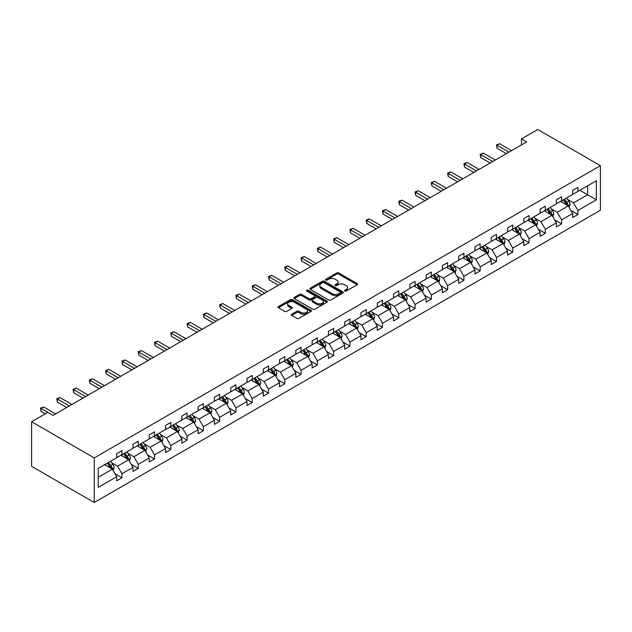 <?xml version="1.0" encoding="UTF-8"?>
<svg xmlns="http://www.w3.org/2000/svg" width="632" height="632" viewBox="0 0 632 632"><rect width="100%" height="100%" fill="white"/><g stroke="black" fill="none" stroke-linecap="round" stroke-linejoin="round"><path stroke-width="0.95" d="M344.843 291.068A1.011 0.585 0 0 0 346.273 291.068L357.159 284.779A1.446 0.837 0 0 0 357.586 284.187A1.446 0.837 0 0 0 357.159 283.602L338.72 272.953A1.446 0.837 0 0 0 336.666 272.953L325.78 279.233A1.011 0.585 0 0 0 325.488 279.652A1.011 0.585 0 0 0 325.78 280.063A1.011 0.585 0 0 0 327.218 280.063L328.624 279.249A4.637 2.678 0 0 1 335.181 279.249L336.722 280.134A4.637 2.678 0 0 1 338.081 282.03A4.637 2.678 0 0 1 336.722 283.926L335.308 284.74A1.011 0.585 0 0 0 335.015 285.151A1.011 0.585 0 0 0 335.308 285.561A1.011 0.585 0 0 0 336.745 285.561L338.152 284.755A4.637 2.678 0 0 1 344.709 284.755L346.249 285.64A4.637 2.678 0 0 1 347.608 287.528A4.637 2.678 0 0 1 346.249 289.424L344.843 290.238A1.011 0.585 0 0 0 344.543 290.649A1.011 0.585 0 0 0 344.843 291.068L344.843 290.238M291.692 314.238A1.446 0.837 0 0 0 291.265 314.831A1.446 0.837 0 0 0 291.692 315.423L296.858 318.41A1.446 0.837 0 0 0 298.912 318.41L310.999 311.434A1.446 0.837 0 0 0 311.426 310.841A1.446 0.837 0 0 0 310.999 310.249L292.561 299.6A1.446 0.837 0 0 0 290.507 299.6L278.42 306.583A1.446 0.837 0 0 0 277.993 307.176A1.446 0.837 0 0 0 278.42 307.76L284.669 311.371A1.446 0.837 0 0 0 286.715 311.371L291.889 308.384A1.446 0.837 0 0 0 292.316 307.792A1.446 0.837 0 0 0 291.889 307.199L288.792 305.414A3.879 2.236 0 0 1 287.655 303.826A3.879 2.236 0 0 1 290.048 301.764A3.879 2.236 0 0 1 294.275 302.246L306.417 309.253A3.879 2.236 0 0 1 307.555 310.841A3.879 2.236 0 0 1 305.161 312.903A3.879 2.236 0 0 1 300.935 312.421L298.912 311.252A1.446 0.837 0 0 0 296.858 311.252L291.692 314.238L291.692 315.423M600.4 165.663L537.769 129.505L521.487 138.906L526.701 141.916L53.104 415.35L47.882 412.333L31.6 421.742L94.231 457.9L600.4 165.663L600.4 210.258L94.231 502.495L94.231 457.9M328.727 300.01A1.446 0.837 0 0 0 330.781 300.01L342.868 293.035A1.446 0.837 0 0 0 343.295 292.442A1.446 0.837 0 0 0 342.868 291.85L324.421 281.2A1.446 0.837 0 0 0 322.375 281.2L310.288 288.184A1.446 0.837 0 0 0 309.862 288.777A1.446 0.837 0 0 0 310.288 289.369L328.727 300.01M307.152 291.289A1.011 0.585 0 0 1 308.187 291.431L308.187 290.222L326.934 301.053A1.446 0.837 0 0 1 327.36 301.638A1.446 0.837 0 0 1 326.934 302.23L314.847 309.214A1.446 0.837 0 0 1 312.793 309.214L294.354 298.565L299.529 295.602L299.529 294.394L294.354 297.38A1.446 0.837 0 0 0 293.927 297.972A1.446 0.837 0 0 0 294.354 298.565L294.354 297.38M299.529 295.602A1.446 0.837 0 0 1 301.575 295.602L301.575 294.394A1.446 0.837 0 0 0 299.529 294.394M301.575 294.394L309.056 298.715A1.446 0.837 0 0 0 311.102 298.715L314.538 296.732A1.446 0.837 0 0 0 314.965 296.139A1.446 0.837 0 0 0 314.538 295.547L306.749 291.052A1.011 0.585 0 0 1 306.449 290.641A1.011 0.585 0 0 1 307.081 290.096A1.011 0.585 0 0 1 308.187 290.222M98.252 468.352L116.73 457.687L116.73 453.65L121.944 450.64L121.944 454.677L133.012 448.286L133.012 444.249L138.234 441.231L138.234 445.276L149.294 438.885L149.294 434.848L154.516 431.83L154.516 435.867L165.576 429.483L165.576 425.447L170.798 422.429L170.798 426.466L181.866 420.083L181.866 416.046L187.08 413.028L187.08 417.065L198.148 410.682L198.148 406.645L203.37 403.627L203.37 407.664L214.43 401.281L214.43 397.236L219.652 394.226L219.652 398.263L230.72 391.88L230.72 387.835L235.933 384.825L235.933 388.862L247.001 382.471L247.001 378.434L252.223 375.424L252.223 379.461L263.283 373.07L263.283 369.033L268.505 366.023L268.505 370.06L279.573 363.669L279.573 359.632L284.787 356.622L284.787 360.659L295.855 354.268L295.855 350.231L301.069 347.221L301.069 351.258L312.137 344.867L312.137 340.83L317.359 337.82L317.359 341.857L328.419 335.466L328.419 331.429L333.641 328.411L333.641 332.456L344.709 326.065L344.709 322.028L349.923 319.01L349.923 323.055L360.99 316.664L360.99 312.627L366.212 309.609L366.212 313.646L377.272 307.263L377.272 303.226L382.494 300.208L382.494 304.245L393.562 297.862L393.562 293.825L398.776 290.807L398.776 294.844L409.844 288.461L409.844 284.424L415.066 281.406L415.066 285.443L426.126 279.06L426.126 275.015L431.348 272.005L431.348 276.042L442.408 269.659L442.408 265.614L447.63 262.604L447.63 266.641L458.698 260.25L458.698 256.213L463.912 253.203L463.912 257.24L474.98 250.849L474.98 246.812L480.202 243.802L480.202 247.839L491.262 241.448L491.262 237.411L496.483 234.401L496.483 238.438L507.551 232.047L507.551 228.01L512.765 225L512.765 229.037L523.833 222.646L523.833 218.609L529.055 215.599L529.055 219.636L540.115 213.245L540.115 209.208L545.337 206.19L545.337 210.235L556.405 203.844L556.405 199.807L561.619 196.789L561.619 200.834L572.687 194.443L572.687 190.406L577.909 187.388L577.909 191.425L596.379 180.76L596.379 199.807L577.909 210.472L577.909 214.509L572.687 217.527L572.687 213.49L561.619 219.873L561.619 223.91L556.405 226.928L556.405 222.891L545.337 229.274L545.337 233.311L540.115 236.328L540.115 232.292L529.055 238.675L529.055 242.72L523.833 245.73L523.833 241.693L512.765 248.076L512.765 252.121L507.551 255.131L507.551 251.094L496.483 257.485L496.483 261.522L491.262 264.532L491.262 260.495L480.202 266.886L480.202 270.923L474.98 273.933L474.98 269.896L463.912 276.287L463.912 280.324L458.698 283.334L458.698 279.297L447.63 285.688L447.63 289.725L442.408 292.735L442.408 288.698L431.348 295.089L431.348 299.126L426.126 302.135L426.126 298.099L415.066 304.49L415.066 308.527L409.844 311.544L409.844 307.5L398.776 313.891L398.776 317.928L393.562 320.945L393.562 316.901L382.494 323.292L382.494 327.329L377.272 330.346L377.272 326.31L366.212 332.693L366.212 336.73L360.99 339.747L360.99 335.711L349.923 342.094L349.923 346.131L344.709 349.148L344.709 345.112L333.641 351.495L333.641 355.532L328.419 358.549L328.419 354.512L317.359 360.896L317.359 364.94L312.137 367.95L312.137 363.913L301.069 370.297L301.069 374.342L295.855 377.351L295.855 373.315L284.787 379.706L284.787 383.743L279.573 386.752L279.573 382.716L268.505 389.107L268.505 393.144L263.283 396.153L263.283 392.117L252.223 398.508L252.223 402.545L247.001 405.554L247.001 401.518L235.933 407.909L235.933 411.946L230.72 414.955L230.72 410.918L219.652 417.31L219.652 421.347L214.43 424.356L214.43 420.32L203.37 426.711L203.37 430.748L198.148 433.765L198.148 429.721L187.08 436.112L187.08 440.149L181.866 443.166L181.866 439.122L170.798 445.513L170.798 449.549L165.576 452.567L165.576 448.53L154.516 454.914L154.516 458.951L149.294 461.968L149.294 457.931L138.234 464.315L138.234 468.352L133.012 471.369L133.012 467.332L121.944 473.716L121.944 477.752L116.73 480.77L116.73 476.733L98.252 487.398L98.252 468.352M120.902 455.277L128.628 459.733L117.56 466.124L111.516 462.64M117.56 466.124L121.944 473.716M128.628 459.733L133.012 467.332M116.73 456.723L117.56 457.205L121.944 454.677M137.184 445.876L144.91 450.332L133.85 456.723L127.806 453.231M133.85 456.723L138.234 464.315M144.91 450.332L149.294 457.931M133.012 447.322L133.85 447.804L138.234 445.276M153.473 436.475L161.192 440.931L150.132 447.322L144.088 443.83M150.132 447.322L154.516 454.914M161.192 440.931L165.576 448.53M149.294 437.921L150.132 438.403L154.516 435.867M169.755 427.074L177.481 431.53L166.413 437.921L160.37 434.429M166.413 437.921L170.798 445.513M177.481 431.53L181.866 439.122M165.576 428.52L166.413 429.002L170.798 426.466M186.037 417.673L193.763 422.129L182.695 428.52L176.66 425.028M182.695 428.52L187.08 436.112M193.763 422.129L198.148 429.721M181.866 419.119L182.695 419.601L187.08 417.065M202.327 408.272L210.045 412.728L198.985 419.119L192.942 415.627M198.985 419.119L203.37 426.711M210.045 412.728L214.43 420.32M198.148 409.718L198.985 410.2L203.37 407.664M218.609 398.863L226.335 403.327L215.267 409.718L209.224 406.226M215.267 409.718L219.652 417.31M226.335 403.327L230.72 410.918M214.43 400.317L215.267 400.799L219.652 398.263M234.891 389.462L242.617 393.926L231.549 400.317L225.513 396.825M231.549 400.317L235.933 407.909M242.617 393.926L247.001 401.518M230.72 390.908L231.549 391.398L235.933 388.862M251.173 380.061L258.899 384.525L247.839 390.908L241.795 387.424M247.839 390.908L252.223 398.508M258.899 384.525L263.283 392.117M247.001 381.507L247.839 381.989L252.223 379.461M267.462 370.66L275.189 375.124L264.121 381.507L258.077 378.023M264.121 381.507L268.505 389.107M275.189 375.124L279.573 382.716M263.283 372.106L264.121 372.588L268.505 370.06M283.744 361.259L291.471 365.723L280.403 372.106L274.359 368.622M280.403 372.106L284.787 379.706M291.471 365.723L295.855 373.315M279.573 362.705L280.403 363.187L284.787 360.659M300.026 351.858L307.752 356.322L296.692 362.705L290.649 359.221M296.692 362.705L301.069 370.297M307.752 356.322L312.137 363.913M295.855 353.304L296.692 353.786L301.069 351.258M316.316 342.457L324.034 346.921L312.974 353.304L306.931 349.82M312.974 353.304L317.359 360.896M324.034 346.921L328.419 354.512M312.137 343.903L312.974 344.385L317.359 341.857M332.598 333.056L340.324 337.512L329.256 343.903L323.213 340.419M329.256 343.903L333.641 351.495M340.324 337.512L344.709 345.112M328.419 334.502L329.256 334.984L333.641 332.456M348.88 323.655L356.606 328.111L345.538 334.502L339.502 331.01M345.538 334.502L349.923 342.094M356.606 328.111L360.99 335.711M344.709 325.101L345.538 325.583L349.923 323.055M365.17 314.254L372.888 318.71L361.828 325.101L355.784 321.609M361.828 325.101L366.212 332.693M372.888 318.71L377.272 326.31M360.99 315.7L361.828 316.182L366.212 313.646M381.452 304.853L389.178 309.309L378.11 315.7L372.066 312.208M378.11 315.7L382.494 323.292M389.178 309.309L393.562 316.901M377.272 306.299L378.11 306.781L382.494 304.245M397.733 295.452L405.46 299.908L394.392 306.299L388.348 302.807M394.392 306.299L398.776 313.891M405.46 299.908L409.844 307.5M393.562 296.898L394.392 297.38L398.776 294.844M414.015 286.051L421.742 290.507L410.682 296.898L404.638 293.406M410.682 296.898L415.066 304.49M421.742 290.507L426.126 298.099M409.844 287.497L410.682 287.979L415.066 285.443M430.305 276.642L438.031 281.106L426.963 287.497L420.92 284.005M426.963 287.497L431.348 295.089M438.031 281.106L442.408 288.698M426.126 278.096L426.963 278.578L431.348 276.042M446.587 267.241L454.313 271.705L443.245 278.096L437.202 274.604M443.245 278.096L447.63 285.688M454.313 271.705L458.698 279.297M442.408 268.687L443.245 269.169L447.63 266.641M462.869 257.84L470.595 262.304L459.527 268.687L453.492 265.203M459.527 268.687L463.912 276.287M470.595 262.304L474.98 269.896M458.698 259.286L459.527 259.768L463.912 257.24M479.159 248.439L486.877 252.903L475.817 259.286L469.774 255.802M475.817 259.286L480.202 266.886M486.877 252.903L491.262 260.495M474.98 249.885L475.817 250.367L480.202 247.839M495.441 239.038L503.167 243.502L492.099 249.885L486.055 246.401M492.099 249.885L496.483 257.485M503.167 243.502L507.551 251.094M491.262 240.484L492.099 240.966L496.483 238.438M511.723 229.637L519.449 234.101L508.381 240.484L502.345 237M508.381 240.484L512.765 248.076M519.449 234.101L523.833 241.693M507.551 231.083L508.381 231.565L512.765 229.037M528.004 220.236L535.731 224.7L524.671 231.083L518.627 227.599M524.671 231.083L529.055 238.675M535.731 224.7L540.115 232.292M523.833 221.682L524.671 222.164L529.055 219.636M544.294 210.835L552.02 215.291L540.952 221.682L534.909 218.198M540.952 221.682L545.337 229.274M552.02 215.291L556.405 222.891M540.115 212.281L540.952 212.763L545.337 210.235M560.576 201.434L568.302 205.89L557.234 212.281L551.191 208.789M557.234 212.281L561.619 219.873M568.302 205.89L572.687 213.49M556.405 202.88L557.234 203.362L561.619 200.834M579.892 190.287L587.61 194.743L573.524 202.88L567.481 199.388M573.524 202.88L577.909 210.472M596.379 199.807L587.61 194.743L587.61 185.824L596.379 180.76M31.6 421.742L31.6 466.337L94.231 502.495M521.487 138.906L521.487 144.933M572.687 193.479L573.524 193.961L577.909 191.425M98.252 477.271L112.346 469.142L104.62 464.678M112.346 469.142L116.73 476.733M570.965 210.503L577.909 214.509M554.683 219.904L561.619 223.91M538.393 229.305L545.337 233.311M522.111 238.706L529.055 242.72M505.829 248.107L512.765 252.121M489.539 257.508L496.483 261.522M473.257 266.909L480.202 270.923M456.976 276.318L463.912 280.324M440.686 285.719L447.63 289.725M424.404 295.12L431.348 299.126M408.122 304.521L415.066 308.527M391.84 313.922L398.776 317.928M375.55 323.323L382.494 327.329M359.268 332.724L366.212 336.73M342.986 342.125L349.923 346.131M326.697 351.526L333.641 355.532M310.415 360.927L317.359 364.94M294.133 370.328L301.069 374.342M277.843 379.729L284.787 383.743M261.561 389.13L268.505 393.144M245.279 398.539L252.223 402.545M228.997 407.94L235.933 411.946M212.708 417.341L219.652 421.347M196.426 426.742L203.37 430.748M180.144 436.143L187.08 440.149M163.854 445.544L170.798 449.549M147.572 454.945L154.516 458.951M131.29 464.346L138.234 468.352M115.008 473.747L121.944 477.752M345.246 291.21L346.249 290.633A4.637 2.678 0 0 0 347.608 288.737L347.608 287.528M338.081 282.03L338.081 283.239A4.637 2.678 0 0 1 336.722 285.127L335.718 285.711M357.159 283.602L357.159 284.779L338.72 274.154A1.446 0.837 0 0 0 336.666 274.154L326.191 280.205M342.868 291.85L342.868 293.035L324.421 282.409A1.446 0.837 0 0 0 322.375 282.409L310.304 289.377M340.308 292.853A1.011 0.585 0 0 0 340.601 292.442A1.011 0.585 0 0 0 340.308 292.031L324.113 282.678A1.011 0.585 0 0 0 322.683 282.678L321.198 283.539A4.637 2.678 0 0 0 319.839 285.435A4.637 2.678 0 0 0 321.198 287.323L332.266 293.714A4.637 2.678 0 0 0 338.823 293.714L340.308 292.853L340.308 294.062A1.011 0.585 0 0 0 340.601 293.651L340.601 292.442M319.839 285.435L319.839 286.636A4.637 2.678 0 0 0 321.198 288.532L321.198 287.323M340.308 294.062L338.823 294.923A4.637 2.678 0 0 1 332.266 294.923L321.198 288.532M301.575 295.602L309.056 299.916A1.446 0.837 0 0 0 311.102 299.916L314.538 297.933A1.446 0.837 0 0 0 314.965 297.348L314.965 296.139M308.187 291.431L326.918 302.246M316.814 303.194A3.879 2.236 0 0 0 321.04 303.676A3.879 2.236 0 0 0 323.434 301.614A3.879 2.236 0 0 0 322.296 300.026L318.022 297.561A1.446 0.837 0 0 0 315.968 297.561L312.54 299.544A1.446 0.837 0 0 0 312.113 300.129A1.446 0.837 0 0 0 312.54 300.721L316.814 303.194L316.814 304.403A3.879 2.236 0 0 0 321.04 304.885A3.879 2.236 0 0 0 323.434 302.815L323.434 301.614M312.113 300.129L312.113 301.338A1.446 0.837 0 0 0 312.54 301.93L312.54 300.721M316.814 304.403L312.54 301.93M307.555 310.841L307.555 312.042A3.879 2.236 0 0 1 305.161 314.112A3.879 2.236 0 0 1 300.935 313.63L298.912 312.461A1.446 0.837 0 0 0 296.858 312.461L291.708 315.439M287.655 303.826L287.655 305.035A3.879 2.236 0 0 0 288.792 306.615L288.792 305.414M291.873 308.392L288.792 306.615M310.983 311.442L292.561 300.808A1.446 0.837 0 0 0 290.507 300.808L278.435 307.776M569.092 207.264L570.056 204.492A3.911 2.259 -120 0 0 568.808 201.166L566.462 198.037M562.259 202.406L561.24 201.047M567.726 205.558L567.939 204.657A3.911 2.259 -120 0 0 566.825 202.311L564.479 199.183M563.499 199.744L566.074 203.188A1.991 1.153 60 0 1 566.438 203.796L567.939 204.657M563.223 199.902L565.569 203.03A3.911 2.259 60 0 1 566.548 204.879M509.013 152.138L497.036 145.226L499.643 143.717L511.62 150.629M506.398 153.639L497.036 148.236L497.036 145.226L496.46 144.894L499.643 143.717M497.036 148.236L496.46 144.894M552.81 216.665L553.766 213.893A3.911 2.259 -120 0 0 552.518 210.567L550.18 207.438M545.977 211.807L544.958 210.448M551.436 214.959L551.657 214.066A3.911 2.259 -120 0 0 550.535 211.712L548.197 208.584M547.217 209.145L549.793 212.589A1.991 1.153 60 0 1 550.156 213.197L551.657 214.066M546.941 209.303L549.287 212.431A3.911 2.259 60 0 1 550.259 214.28M536.529 226.066L537.484 223.301A3.911 2.259 -120 0 0 536.236 219.968L533.898 216.839M529.687 221.208L528.676 219.849M535.154 224.36L535.375 223.467A3.911 2.259 -120 0 0 534.253 221.113L531.907 217.985M530.927 218.546L533.511 221.99A1.991 1.153 60 0 1 533.874 222.598L535.375 223.467M530.659 218.704L533.005 221.832A3.911 2.259 60 0 1 533.977 223.681M492.723 161.539L480.755 154.627L483.362 153.118L495.338 160.03M490.116 163.04L480.755 157.637L480.755 154.627L480.178 154.295L483.362 153.118M480.755 157.637L480.178 154.295M476.441 170.94L464.465 164.028L467.08 162.519L479.048 169.431M473.834 172.441L464.465 167.038L464.465 164.028L463.896 163.696L467.08 162.519M464.465 167.038L463.896 163.696M520.239 235.475L521.202 232.702A3.911 2.259 -120 0 0 519.954 229.369L517.608 226.24M513.405 230.609L512.394 229.25M518.872 233.761L519.093 232.868A3.911 2.259 -120 0 0 517.971 230.514L515.625 227.386M514.646 227.947L517.229 231.391A1.991 1.153 60 0 1 517.584 231.999L519.093 232.868M514.377 228.105L516.715 231.233A3.911 2.259 60 0 1 517.695 233.082M460.159 180.341L448.183 173.429L450.798 171.92L462.766 178.832M457.544 181.842L448.183 176.439L448.183 173.429L447.606 173.097L450.798 171.92M448.183 176.439L447.606 173.097M503.957 244.876L504.921 242.103A3.911 2.259 -120 0 0 503.672 238.77L501.326 235.641M497.123 240.01L496.104 238.651M502.59 243.162L502.803 242.269A3.911 2.259 -120 0 0 501.69 239.915L499.343 236.787M498.364 237.356L500.939 240.792A1.991 1.153 60 0 1 501.302 241.4L502.803 242.269M498.087 237.506L500.433 240.634A3.911 2.259 60 0 1 501.405 242.483M443.869 189.742L431.901 182.83L434.508 181.321L446.484 188.233M441.262 191.251L431.901 185.84L431.901 182.83L431.324 182.498L434.508 181.321M431.901 185.84L431.324 182.498M487.675 254.277L488.631 251.504A3.911 2.259 -120 0 0 487.383 248.171L485.044 245.042M480.841 249.411L479.822 248.052M486.3 252.571L486.522 251.67A3.911 2.259 -120 0 0 485.4 249.316L483.061 246.188M482.082 246.757L484.657 250.193A1.991 1.153 60 0 1 485.021 250.801L486.522 251.67M481.805 246.915L484.152 250.043A3.911 2.259 60 0 1 485.123 251.884M427.588 199.143L415.619 192.231L418.226 190.722L430.195 197.634M424.981 200.652L415.619 195.241L415.619 192.231L415.042 191.899L418.226 190.722M415.619 195.241L415.042 191.899M471.393 263.678L472.349 260.905A3.911 2.259 -120 0 0 471.101 257.572L468.754 254.443M464.552 258.812L463.54 257.461M470.018 261.972L470.24 261.071A3.911 2.259 -120 0 0 469.118 258.717L466.772 255.589M465.792 256.158L468.375 259.602A1.991 1.153 60 0 1 468.739 260.202L470.24 261.071M465.523 256.315L467.862 259.444A3.911 2.259 60 0 1 468.841 261.285M411.306 208.544L399.329 201.632L401.944 200.123L413.913 207.035M408.699 210.053L399.329 204.642L399.329 201.632L398.76 201.3L401.944 200.123M399.329 204.642L398.76 201.3M455.103 273.079L456.067 270.306A3.911 2.259 -120 0 0 454.819 266.973L452.473 263.844M448.27 268.213L447.251 266.862M453.737 271.373L453.95 270.472A3.911 2.259 -120 0 0 452.836 268.118L450.49 264.99M449.51 265.558L452.085 269.003A1.991 1.153 60 0 1 452.449 269.603L453.95 270.472M449.233 265.717L451.58 268.845A3.911 2.259 60 0 1 452.552 270.693M395.024 217.945L383.047 211.033L385.654 209.524L397.631 216.436M392.409 219.454L383.047 214.043L383.047 211.033L382.471 210.701L385.654 209.524M383.047 214.043L382.471 210.701M438.821 282.48L439.777 279.707A3.911 2.259 -120 0 0 438.529 276.374L436.191 273.245M431.988 277.614L430.969 276.263M437.447 280.774L437.668 279.873A3.911 2.259 -120 0 0 436.546 277.519L434.208 274.391M433.228 274.96L435.803 278.404A1.991 1.153 60 0 1 436.167 279.004L437.668 279.873M432.952 275.118L435.298 278.246A3.911 2.259 60 0 1 436.27 280.095M378.734 227.346L366.765 220.434L369.372 218.925L381.349 225.837M376.127 228.855L366.765 223.452L366.765 220.434L366.189 220.102L369.372 218.925M366.765 223.452L366.189 220.102M422.539 291.881L423.495 289.108A3.911 2.259 -120 0 0 422.247 285.775L419.901 282.646M415.698 287.023L414.687 285.664M421.165 290.175L421.386 289.274A3.911 2.259 -120 0 0 420.264 286.92L417.918 283.792M416.938 284.361L419.522 287.805A1.991 1.153 60 0 1 419.885 288.405L421.386 289.274M416.67 284.519L419.008 287.647A3.911 2.259 60 0 1 419.988 289.495M362.452 236.747L350.476 229.835L353.091 228.326L365.059 235.246M359.845 238.256L350.476 232.853L350.476 229.835L349.907 229.503L353.091 228.326M350.476 232.853L349.907 229.503M406.25 301.282L407.213 298.509A3.911 2.259 -120 0 0 405.965 295.176L403.619 292.047M399.416 296.424L398.397 295.065M404.883 299.576L405.104 298.675A3.911 2.259 -120 0 0 403.982 296.321L401.636 293.193M400.656 293.762L403.24 297.206A1.991 1.153 60 0 1 403.595 297.806L405.104 298.675M400.388 293.92L402.726 297.048A3.911 2.259 60 0 1 403.706 298.897M346.17 246.148L334.194 239.236L336.801 237.735L348.777 244.647M343.555 247.657L334.194 242.254L334.194 239.236L333.617 238.904L336.801 237.735M334.194 242.254L333.617 238.904M389.968 310.683L390.932 307.91A3.911 2.259 -120 0 0 389.683 304.585L387.337 301.456M383.134 305.825L382.115 304.466M388.601 308.977L388.814 308.076A3.911 2.259 -120 0 0 387.692 305.722L385.354 302.594M384.375 303.163L386.95 306.607A1.991 1.153 60 0 1 387.313 307.215L388.814 308.076M384.098 303.32L386.444 306.449A3.911 2.259 60 0 1 387.416 308.298M329.88 255.549L317.912 248.637L320.519 247.136L332.495 254.048M327.273 257.058L317.912 251.655L317.912 248.637L317.335 248.305L320.519 247.136M317.912 251.655L317.335 248.305M373.686 320.084L374.642 317.311A3.911 2.259 -120 0 0 373.394 313.986L371.055 310.857M366.852 315.226L365.833 313.867M372.311 318.378L372.532 317.477A3.911 2.259 -120 0 0 371.411 315.131L369.072 312.003M368.085 312.563L370.668 316.008A1.991 1.153 60 0 1 371.031 316.616L372.532 317.477M367.816 312.722L370.162 315.85A3.911 2.259 60 0 1 371.134 317.699M313.598 264.95L301.63 258.038L304.237 256.537L316.205 263.449M310.991 266.459L301.63 261.055L301.63 258.038L301.053 257.706L304.237 256.537M301.63 261.055L301.053 257.706M357.396 329.485L358.36 326.712A3.911 2.259 -120 0 0 357.112 323.387L354.765 320.258M350.562 324.627L349.551 323.268M356.029 327.779L356.25 326.878A3.911 2.259 -120 0 0 355.129 324.532L352.782 321.404M351.803 321.965L354.386 325.409A1.991 1.153 60 0 1 354.742 326.017L356.25 326.878M351.534 322.123L353.873 325.251A3.911 2.259 60 0 1 354.852 327.1M297.317 274.359L285.34 267.447L287.955 265.938L299.923 272.85M294.702 275.86L285.34 270.457L285.34 267.447L284.771 267.115L287.955 265.938M285.34 270.457L284.771 267.115M341.114 338.886L342.078 336.113A3.911 2.259 -120 0 0 340.83 332.788L338.483 329.659M334.281 334.028L333.262 332.669M339.747 337.18L339.961 336.287A3.911 2.259 -120 0 0 338.847 333.933L336.5 330.805M335.521 331.365L338.096 334.81A1.991 1.153 60 0 1 338.46 335.418L339.961 336.287M335.244 331.524L337.591 334.652A3.911 2.259 60 0 1 338.562 336.5M281.027 283.76L269.058 276.848L271.665 275.339L283.642 282.251M278.42 285.261L269.058 279.858L269.058 276.848L268.482 276.516L271.665 275.339M269.058 279.858L268.482 276.516M324.832 348.287L325.788 345.522A3.911 2.259 -120 0 0 324.54 342.188L322.202 339.06M317.999 343.429L316.98 342.07M323.458 346.581L323.679 345.688A3.911 2.259 -120 0 0 322.557 343.334L320.219 340.206M319.239 340.767L321.814 344.211A1.991 1.153 60 0 1 322.178 344.819L323.679 345.688M318.963 340.925L321.309 344.053A3.911 2.259 60 0 1 322.281 345.902M264.745 293.161L252.776 286.249L255.383 284.74L267.36 291.652M262.138 294.662L252.776 289.258L252.776 286.249L252.2 285.917L255.383 284.74M252.776 289.258L252.2 285.917M308.55 357.696L309.506 354.923A3.911 2.259 -120 0 0 308.258 351.59L305.912 348.461M301.709 352.83L300.698 351.471M307.176 355.982L307.397 355.089A3.911 2.259 -120 0 0 306.275 352.735L303.929 349.607M302.949 350.168L305.533 353.612A1.991 1.153 60 0 1 305.896 354.22L307.397 355.089M302.681 350.326L305.019 353.454A3.911 2.259 60 0 1 305.999 355.303M248.463 302.562L236.487 295.65L239.101 294.141L251.07 301.053M245.856 304.063L236.487 298.66L236.487 295.65L235.918 295.318L239.101 294.141M236.487 298.66L235.918 295.318M292.26 367.097L293.224 364.324A3.911 2.259 -120 0 0 291.976 360.99L289.63 357.862M285.427 362.231L284.408 360.872M290.894 365.383L291.107 364.49A3.911 2.259 -120 0 0 289.993 362.136L287.647 359.008M286.667 359.576L289.243 363.013A1.991 1.153 60 0 1 289.606 363.621L291.107 364.49M286.391 359.727L288.737 362.855A3.911 2.259 60 0 1 289.717 364.704M232.181 311.963L220.205 305.051L222.812 303.542L234.788 310.454M229.566 313.472L220.205 308.06L220.205 305.051L219.628 304.719L222.812 303.542M220.205 308.06L219.628 304.719M275.979 376.498L276.935 373.725A3.911 2.259 -120 0 0 275.686 370.392L273.348 367.263M269.145 371.632L268.126 370.281M274.604 374.792L274.825 373.891A3.911 2.259 -120 0 0 273.703 371.537L271.365 368.409M270.385 368.977L272.961 372.414A1.991 1.153 60 0 1 273.324 373.022L274.825 373.891M270.109 369.135L272.455 372.264A3.911 2.259 60 0 1 273.427 374.105M215.891 321.364L203.923 314.452L206.53 312.943L218.506 319.855M213.284 322.873L203.923 317.462L203.923 314.452L203.346 314.12L206.53 312.943M203.923 317.462L203.346 314.12M259.697 385.899L260.653 383.126A3.911 2.259 -120 0 0 259.404 379.793L257.058 376.664M252.855 381.033L251.844 379.682M258.322 384.193L258.543 383.292A3.911 2.259 -120 0 0 257.422 380.938L255.075 377.81M254.096 378.378L256.679 381.823A1.991 1.153 60 0 1 257.042 382.423L258.543 383.292M253.827 378.536L256.173 381.665A3.911 2.259 60 0 1 257.145 383.505M199.609 330.765L187.633 323.853L190.248 322.344L202.216 329.256M197.002 332.274L187.633 326.863L187.633 323.853L187.064 323.521L190.248 322.344M187.633 326.863L187.064 323.521M243.407 395.3L244.371 392.527A3.911 2.259 -120 0 0 243.123 389.193L240.776 386.065M236.573 390.434L235.562 389.083M242.04 393.594L242.261 392.693A3.911 2.259 -120 0 0 241.14 390.339L238.793 387.211M237.814 387.779L240.397 391.224A1.991 1.153 60 0 1 240.752 391.824L242.261 392.693M237.545 387.937L239.883 391.066A3.911 2.259 60 0 1 240.863 392.914M183.327 340.166L171.351 333.254L173.958 331.745L185.934 338.657M180.713 341.675L171.351 336.271L171.351 333.254L170.774 332.922L173.958 331.745M171.351 336.271L170.774 332.922M227.125 404.701L228.089 401.928A3.911 2.259 -120 0 0 226.841 398.595L224.494 395.466M220.292 399.835L219.272 398.484M225.758 402.995L225.972 402.094A3.911 2.259 -120 0 0 224.858 399.74L222.511 396.612M221.532 397.18L224.107 400.625A1.991 1.153 60 0 1 224.471 401.225L225.972 402.094M221.255 397.338L223.602 400.467A3.911 2.259 60 0 1 224.573 402.315M167.038 349.567L155.069 342.655L157.676 341.146L169.653 348.058M164.431 351.076L155.069 345.672L155.069 342.655L154.492 342.323L157.676 341.146M155.069 345.672L154.492 342.323M210.843 414.102L211.799 411.329A3.911 2.259 -120 0 0 210.551 407.996L208.212 404.867M204.01 409.244L202.99 407.885M209.468 412.396L209.69 411.495A3.911 2.259 -120 0 0 208.568 409.141L206.23 406.013M205.242 406.581L207.825 410.026A1.991 1.153 60 0 1 208.189 410.626L209.69 411.495M204.973 406.739L207.32 409.868A3.911 2.259 60 0 1 208.291 411.716M150.756 358.968L138.787 352.056L141.394 350.555L153.363 357.467M148.149 360.477L138.787 355.073L138.787 352.056L138.21 351.724L141.394 350.555M138.787 355.073L138.21 351.724M194.553 423.503L195.517 420.73A3.911 2.259 -120 0 0 194.269 417.397L191.923 414.268M187.72 418.645L186.709 417.286M193.187 421.797L193.408 420.896A3.911 2.259 -120 0 0 192.286 418.542L189.94 415.414M188.96 415.982L191.543 419.427A1.991 1.153 60 0 1 191.907 420.027L193.408 420.896M188.691 416.14L191.03 419.269A3.911 2.259 60 0 1 192.01 421.117M134.474 368.369L122.497 361.457L125.112 359.956L137.081 366.868M131.859 369.878L122.497 364.474L122.497 361.457L121.929 361.125L125.112 359.956M122.497 364.474L121.929 361.125M178.271 432.904L179.235 430.131A3.911 2.259 -120 0 0 177.987 426.805L175.641 423.677M171.438 428.046L170.419 426.687M176.905 431.198L177.118 430.297A3.911 2.259 -120 0 0 176.004 427.943L173.658 424.815M172.678 425.383L175.254 428.828A1.991 1.153 60 0 1 175.617 429.436L177.118 430.297M172.402 425.541L174.748 428.67A3.911 2.259 60 0 1 175.72 430.518M118.192 377.77L106.215 370.858L108.823 369.357L120.799 376.269M115.577 379.279L106.215 373.875L106.215 370.858L105.639 370.526L108.823 369.357M106.215 373.875L105.639 370.526M161.99 442.305L162.945 439.532A3.911 2.259 -120 0 0 161.697 436.206L159.359 433.078M155.156 437.447L154.137 436.088M160.615 440.599L160.836 439.698A3.911 2.259 -120 0 0 159.714 437.352L157.376 434.224M156.396 434.784L158.972 438.229A1.991 1.153 60 0 1 159.335 438.837L160.836 439.698M156.12 434.942L158.466 438.071A3.911 2.259 60 0 1 159.438 439.919M101.902 387.171L89.934 380.259L92.541 378.758L104.517 385.67M99.295 388.68L89.934 383.276L89.934 380.259L89.357 379.935L92.541 378.758M89.934 383.276L89.357 379.935M145.708 451.706L146.663 448.933A3.911 2.259 -120 0 0 145.415 445.607L143.069 442.479M138.866 446.848L137.855 445.489M144.333 450L144.554 449.099A3.911 2.259 -120 0 0 143.432 446.753L141.086 443.625M140.107 444.185L142.69 447.63A1.991 1.153 60 0 1 143.053 448.238L144.554 449.099M139.838 444.343L142.176 447.472A3.911 2.259 60 0 1 143.156 449.32M85.62 396.58L73.644 389.668L76.259 388.159L88.227 395.071M83.013 398.081L73.644 392.677L73.644 389.668L73.075 389.336L76.259 388.159M73.644 392.677L73.075 389.336M129.418 461.107L130.382 458.334A3.911 2.259 -120 0 0 129.133 455.008L126.787 451.88M122.584 456.249L121.565 454.89M128.051 459.401L128.264 458.508A3.911 2.259 -120 0 0 127.15 456.154L124.804 453.026M123.825 453.586L126.408 457.031A1.991 1.153 60 0 1 126.763 457.639L128.264 458.508M123.556 453.744L125.894 456.873A3.911 2.259 60 0 1 126.874 458.721M69.338 405.981L57.362 399.068L59.969 397.56L71.945 404.472M66.723 407.482L57.362 402.078L57.362 399.068L56.785 398.737L59.969 397.56M57.362 402.078L56.785 398.737M113.136 470.508L114.1 467.743A3.911 2.259 -120 0 0 112.844 464.409L110.505 461.281M106.302 465.65L105.283 464.291M111.761 468.802L111.983 467.909A3.911 2.259 -120 0 0 110.861 465.555L108.522 462.427M107.543 462.987L110.118 466.432A1.991 1.153 60 0 1 110.481 467.04L111.983 467.909M107.266 463.145L109.613 466.274A3.911 2.259 60 0 1 110.584 468.122M47.834 412.364L41.08 408.469L43.687 406.961L55.663 413.873M45.22 413.873L41.08 411.479L41.08 408.469L40.503 408.138L43.687 406.961M41.08 411.479L40.503 408.138M346.249 290.633L346.249 289.424M335.308 285.561L335.308 284.74M336.722 285.127L336.722 283.926M325.78 280.063L325.78 279.233M336.666 274.154L336.666 272.953M338.72 274.154L338.72 272.953M310.288 289.369L310.288 288.184M322.375 282.409L322.375 281.2M324.421 282.409L324.421 281.2M332.266 294.923L332.266 293.714M338.823 294.923L338.823 293.714M309.056 299.916L309.056 298.715M311.102 299.916L311.102 298.715M314.538 297.933L314.538 296.732M326.934 302.23L326.934 301.053M296.858 312.461L296.858 311.252M298.912 312.461L298.912 311.252M300.935 313.63L300.935 312.421M291.889 308.384L291.889 307.199M278.42 307.76L278.42 306.583M290.507 300.808L290.507 299.6M292.561 300.808L292.561 299.6M310.999 311.434L310.999 310.249M568.018 205.732L570.032 204.571M566.825 202.311L568.808 201.166M564.455 203.67L565.569 203.03M551.736 215.133L553.743 213.972M550.535 211.712L552.518 210.567M548.173 213.079L549.287 212.431M535.454 224.534L537.461 223.373M534.253 221.113L536.236 219.968M531.891 222.48L533.005 221.832M519.164 233.935L521.179 232.773M517.971 230.514L519.954 229.369M515.601 231.881L516.715 231.233M502.882 243.336L504.889 242.175M501.69 239.915L503.672 238.77M499.32 241.282L500.433 240.634M486.601 252.737L488.607 251.576M485.4 249.316L487.383 248.171M483.038 250.683L484.152 250.043M470.311 262.138L472.325 260.977M469.118 258.717L471.101 257.572M466.756 260.084L467.862 259.444M454.029 271.539L456.035 270.377M452.836 268.118L454.819 266.973M450.466 269.485L451.58 268.845M437.747 280.94L439.753 279.786M436.546 277.519L438.529 276.374M434.184 278.886L435.298 278.246M421.465 290.341L423.472 289.187M420.264 286.92L422.247 285.775M417.902 288.287L419.008 287.647M405.175 299.75L407.19 298.588M403.982 296.321L405.965 295.176M401.612 297.688L402.726 297.048M388.893 309.151L390.9 307.989M387.692 305.722L389.683 304.585M385.33 307.089L386.444 306.449M372.611 318.552L374.618 317.39M371.411 315.131L373.394 313.986M369.048 316.49L370.162 315.85M356.322 327.953L358.336 326.791M355.129 324.532L357.112 323.387M352.759 325.891L353.873 325.251M340.04 337.354L342.046 336.192M338.847 333.933L340.83 332.788M336.477 335.3L337.591 334.652M323.758 346.755L325.764 345.593M322.557 343.334L324.54 342.188M320.195 344.701L321.309 344.053M307.468 356.156L309.483 354.994M306.275 352.735L308.258 351.59M303.913 354.102L305.019 353.454M291.186 365.557L293.201 364.395M289.993 362.136L291.976 360.99M287.623 363.503L288.737 362.855M274.904 374.958L276.911 373.796M273.703 371.537L275.686 370.392M271.341 372.904L272.455 372.264M258.622 384.359L260.629 383.197M257.422 380.938L259.404 379.793M255.059 382.305L256.173 381.665M242.333 393.76L244.347 392.598M241.14 390.339L243.123 389.193M238.77 391.706L239.883 391.066M226.051 403.161L228.057 402.007M224.858 399.74L226.841 398.595M222.488 401.107L223.602 400.467M209.769 412.562L211.775 411.408M208.568 409.141L210.551 407.996M206.206 410.508L207.32 409.868M193.479 421.971L195.493 420.809M192.286 418.542L194.269 417.397M189.924 419.909L191.03 419.269M177.197 431.372L179.204 430.21M176.004 427.943L177.987 426.805M173.634 429.31L174.748 428.67M160.915 440.773L162.922 439.611M159.714 437.352L161.697 436.206M157.352 438.711L158.466 438.071M144.633 450.174L146.64 449.012M143.432 446.753L145.415 445.607M141.07 448.112L142.176 447.472M128.343 459.575L130.358 458.413M127.15 456.154L129.133 455.008M124.781 457.521L125.894 456.873M112.061 468.976L114.068 467.814M110.861 465.555L112.844 464.409M108.499 466.922L109.613 466.274"/></g></svg>
